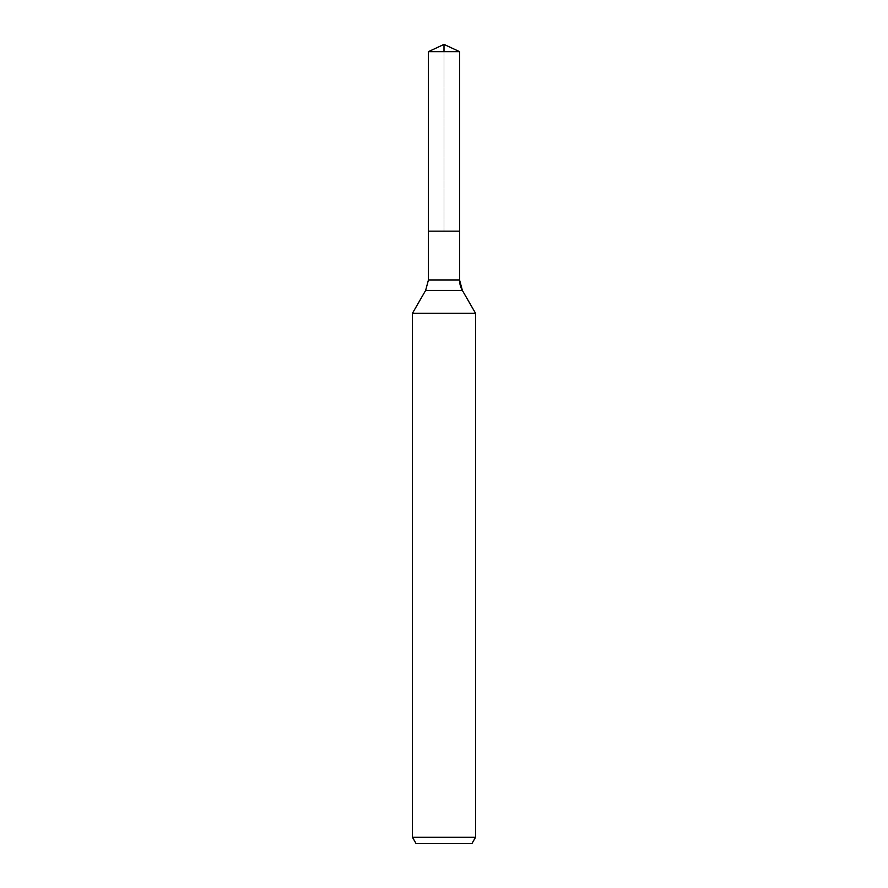 <?xml version="1.0" encoding="UTF-8"?>
<svg xmlns="http://www.w3.org/2000/svg" width="888" height="888" viewBox="0 0 888 888"><rect width="100%" height="100%" fill="white"/><g stroke="black" fill="none" stroke-linecap="round" stroke-linejoin="round"><path stroke-width="0.67" stroke-dasharray="4.44 3.33" d="M444 51.659L444 231.158L459.562 231.158L428.438 231.158L459.562 231.158L444 231.158L444 44.4M471.905 843.6L416.095 843.6M475.546 837.295L412.454 837.295M475.546 313.275L412.454 313.275M459.562 51.659L428.438 51.659M462.382 290.465L425.618 290.465M459.562 279.953L428.438 279.953"/><path stroke-width="1.33" d="M412.454 837.295L475.546 837.295L471.905 843.6L416.095 843.6L412.454 837.295L412.454 313.275L425.618 290.465L428.438 279.953L428.438 231.158L459.562 231.158L459.562 51.659L444 44.4L459.562 51.659L428.438 51.659L428.438 231.158L459.562 231.158L459.562 51.659L444 44.4L444 51.659M412.454 313.275L475.546 313.275L462.382 290.465A21.035 21.035 0 0 1 459.562 279.953L459.562 51.659M475.546 837.295L475.546 313.275L475.546 837.295L471.905 843.6M425.618 290.465L462.382 290.465L475.546 313.275M428.438 279.953L459.562 279.953L459.562 231.158M462.382 290.465L459.562 279.953M444 44.4L428.438 51.659"/></g></svg>
